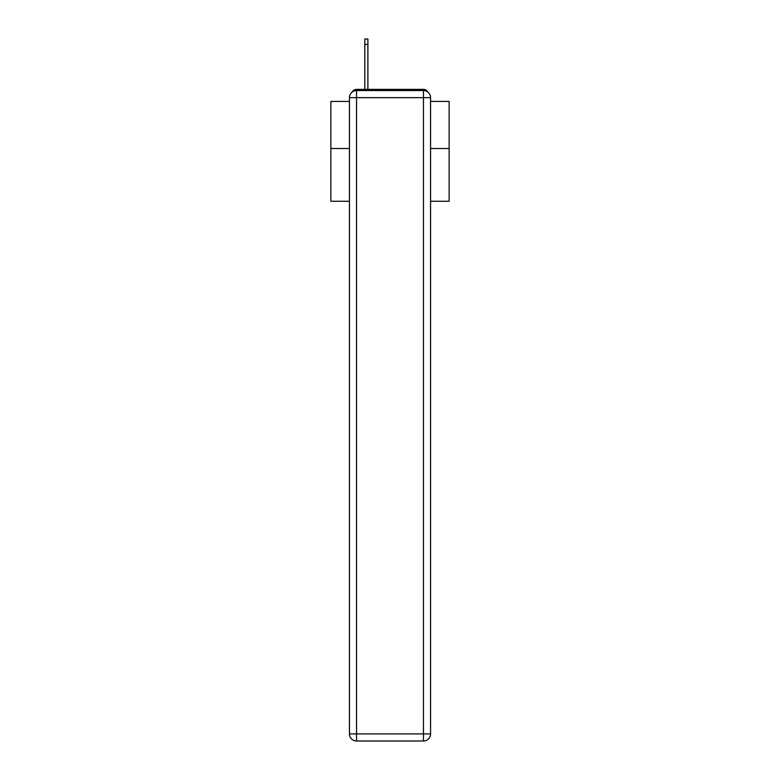 <?xml version="1.0" encoding="UTF-8"?>
<svg xmlns="http://www.w3.org/2000/svg" width="780" height="780" viewBox="0 0 780 780"><rect width="100%" height="100%" fill="white"/><g stroke="black" fill="none" stroke-linecap="round" stroke-linejoin="round"><path stroke-width="1.17" d="M430.56 201.259L449.134 201.259L449.134 101.439L430.56 101.439M349.44 148.512L330.866 148.512L330.866 101.439L349.44 101.439M330.866 148.512L330.866 201.259L349.44 201.259M427.674 91.942A4.729 4.729 0 0 0 423.472 89.378L356.528 89.378A4.729 4.729 0 0 0 352.326 91.942M449.134 148.512L430.56 148.512M356.528 89.378L364.806 89.378L364.806 39L367.887 39L367.887 89.378L371.553 89.378M408.447 89.378L423.472 89.378M356.528 90.558L423.472 90.558A7.098 7.098 0 0 1 430.56 97.656L430.56 733.902A7.098 7.098 0 0 1 423.472 741L356.528 741L356.528 733.902L423.472 733.902L423.472 97.656L356.528 97.656L356.528 733.902L349.44 733.902L349.44 97.656L356.528 97.656L356.528 90.558A7.098 7.098 0 0 0 349.44 97.656A7.098 7.098 0 0 1 356.528 90.558M349.44 733.902A7.098 7.098 0 0 0 356.528 741A7.098 7.098 0 0 1 349.44 733.902M423.472 741A7.098 7.098 0 0 0 430.56 733.902L423.472 733.902L423.472 741M430.56 97.656A7.098 7.098 0 0 0 423.472 90.558L423.472 97.656L430.56 97.656M364.806 44.441L367.887 44.441"/></g></svg>
